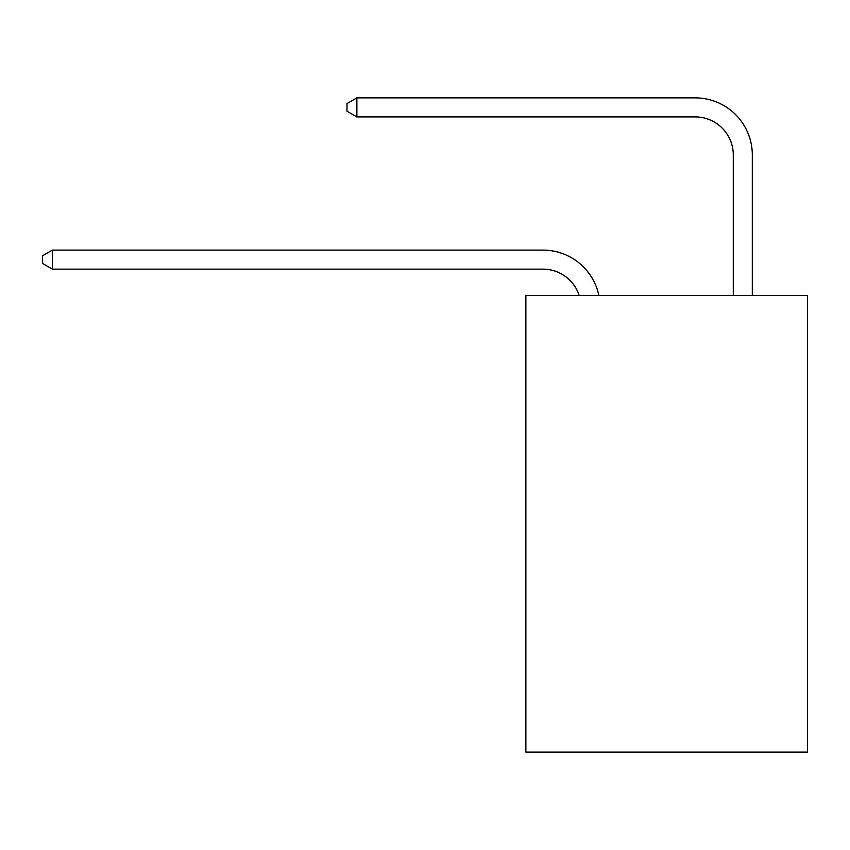 <?xml version="1.0" encoding="UTF-8"?>
<svg xmlns="http://www.w3.org/2000/svg" width="850" height="850" viewBox="0 0 850 850"><rect width="100%" height="100%" fill="white"/><g stroke="black" fill="none" stroke-linecap="round" stroke-linejoin="round"><path stroke-width="1.27" d="M807.5 295.407L807.5 752.122L525.863 752.122L525.863 295.407L807.5 295.407M542.98 250.113L52.392 250.113L542.98 250.113A57.088 57.088 170.1 0 1 598.846 295.407M733.284 295.407L733.284 154.966A38.059 38.059 52.9 0 0 695.226 116.907L356.873 116.907L346.981 111.201L346.981 103.583L356.873 97.877L695.226 97.877A57.088 57.088 33.2 0 1 752.314 154.966L752.314 295.407M733.284 154.966A38.059 38.059 -146.8 0 0 695.226 116.907A38.059 38.059 -146.8 0 1 733.284 154.966A38.059 38.059 -146.8 0 0 695.226 116.907A38.059 38.059 -146.8 0 1 733.284 154.966A38.059 38.059 -146.8 0 0 695.226 116.907A38.059 38.059 -146.8 0 1 733.284 154.966A38.059 38.059 -146.8 0 0 695.226 116.907A38.059 38.059 -146.8 0 1 733.284 154.966A38.059 38.059 -146.8 0 0 695.226 116.907A38.059 38.059 -146.8 0 1 733.284 154.966A38.059 38.059 -146.8 0 0 695.226 116.907A38.059 38.059 -146.8 0 1 733.284 154.966A38.059 38.059 -146.8 0 0 695.226 116.907A38.059 38.059 -146.8 0 1 733.284 154.966A38.059 38.059 -146.8 0 0 695.226 116.907A38.059 38.059 -146.8 0 1 733.284 154.966A38.059 38.059 -146.8 0 0 695.226 116.907A38.059 38.059 -146.8 0 1 733.284 154.966A38.059 38.059 -146.8 0 0 695.226 116.907A38.059 38.059 -146.8 0 1 733.284 154.966A38.059 38.059 -146.8 0 0 695.226 116.907A38.059 38.059 -146.8 0 1 733.284 154.966A38.059 38.059 -146.8 0 0 695.226 116.907A38.059 38.059 -146.8 0 1 733.284 154.966A38.059 38.059 -146.8 0 0 695.226 116.907A38.059 38.059 -146.8 0 1 733.284 154.966A38.059 38.059 -146.8 0 0 695.226 116.907A38.059 38.059 -146.8 0 1 733.284 154.966A38.059 38.059 -146.8 0 0 695.226 116.907A38.059 38.059 -146.8 0 1 733.284 154.966A38.059 38.059 -146.8 0 0 695.226 116.907A38.059 38.059 -146.8 0 1 733.284 154.966A38.059 38.059 -146.8 0 0 695.226 116.907A38.059 38.059 -146.8 0 1 733.284 154.966A38.059 38.059 -146.8 0 0 695.226 116.907A38.059 38.059 -146.8 0 1 733.284 154.966A38.059 38.059 -146.8 0 0 695.226 116.907A38.059 38.059 -146.8 0 1 733.284 154.966A38.059 38.059 -146.8 0 0 695.226 116.907A38.059 38.059 -146.8 0 1 733.284 154.966A38.059 38.059 -146.8 0 0 695.226 116.907A38.059 38.059 -146.8 0 1 733.284 154.966A38.059 38.059 -146.8 0 0 695.226 116.907A38.059 38.059 -146.8 0 1 733.284 154.966A38.059 38.059 -146.8 0 0 695.226 116.907A38.059 38.059 -146.8 0 1 733.284 154.966A38.059 38.059 -146.8 0 0 695.226 116.907M579.169 295.407A38.059 38.059 -9.9 0 0 542.98 269.142L52.392 269.142L42.5 263.436L42.5 255.829L52.392 250.113L52.392 269.142M356.873 97.877L356.873 116.907"/></g></svg>
